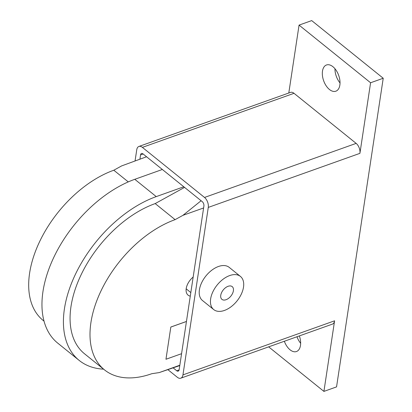 <?xml version="1.0" encoding="UTF-8"?>
<svg xmlns="http://www.w3.org/2000/svg" width="412" height="412" viewBox="0 0 412 412"><rect width="100%" height="100%" fill="white"/><g stroke="black" fill="none" stroke-linecap="round" stroke-linejoin="round"><path stroke-width="0.62" d="M299.38 335.904A13.92 7.982 70.4 0 1 296.475 351.529A13.92 7.982 70.4 0 1 290.079 349.824A13.92 7.982 70.4 0 1 284.342 341.265M332.896 66.682A13.92 7.982 70.4 0 1 339.885 80.412A13.92 7.982 70.4 0 1 335.847 91.201A13.92 7.982 70.4 0 1 329.446 89.492A13.92 7.982 70.4 0 1 322.462 75.767A13.92 7.982 70.4 0 1 326.5 64.978A13.92 7.982 70.4 0 1 332.896 66.682M213.715 309.577L202.477 300.513A21.29 12.736 -51.1 0 1 201.617 282.787A21.29 12.736 -51.1 0 1 218.473 266.492A21.29 12.736 -51.1 0 1 229.196 267.362L240.438 276.421A21.29 12.736 128.9 0 0 229.716 275.556A21.29 12.736 128.9 0 0 212.855 291.845A21.29 12.736 128.9 0 0 213.715 309.577A21.29 12.736 128.9 0 0 224.437 310.442A21.29 12.736 128.9 0 0 241.298 294.153A21.29 12.736 128.9 0 0 240.438 276.421M228.094 286.288A8.189 4.898 -51.1 0 1 232.213 286.623A8.189 4.898 -51.1 0 1 232.548 293.442A8.189 4.898 -51.1 0 1 226.064 299.709A8.189 4.898 -51.1 0 1 221.939 299.375A8.189 4.898 -51.1 0 1 221.61 292.556A8.189 4.898 -51.1 0 1 228.094 286.288M139.91 159.197L140.554 154.933A3.275 1.88 70.4 0 1 141.496 153.491A3.275 1.88 70.4 0 1 143.005 153.892L202.271 201.664A3.275 1.88 70.4 0 1 203.909 205.995L179.153 369.708A3.275 1.88 70.4 0 1 178.205 371.145A3.275 1.88 70.4 0 1 176.702 370.748L173.112 367.854M334.956 68.722A13.92 7.982 -109.6 0 0 340.029 82.946M296.975 336.758A13.92 7.982 -109.6 0 0 300.657 343.278M135.054 160.984L136.753 149.757A7.534 4.321 70.4 0 1 138.921 146.451A7.534 4.321 70.4 0 1 142.387 147.372L204.517 197.451A7.534 4.321 70.4 0 1 208.281 207.411L182.954 374.884A7.534 4.321 70.4 0 1 180.786 378.19A7.534 4.321 70.4 0 1 177.32 377.268L167.859 369.641M288.791 93.014L299.061 25.106L370.589 82.76L383.227 78.254L336.547 386.894L323.914 391.4L334.59 320.814A7.534 4.321 70.4 0 1 332.417 324.12L180.786 378.19M138.921 146.451L290.558 92.381A7.534 4.321 70.4 0 1 294.019 93.308L356.148 143.386A7.534 4.321 70.4 0 1 359.918 153.346L208.281 207.411M370.589 82.76L359.918 153.346M323.914 391.4L268.655 346.858M383.227 78.254L311.699 20.6L299.061 25.106M186.451 321.458L170.831 327.03L165.959 359.259L181.574 353.692L165.959 359.264L170.826 327.056L186.445 321.489M190.277 296.156A13.102 7.838 -51.1 0 1 188.099 295.157A13.102 7.838 -51.1 0 1 193.166 277.039M44.038 321.149L43.162 320.443A94.003 56.228 -51.1 0 1 39.367 242.163A94.003 56.228 -51.1 0 1 113.805 170.228L121.628 165.912L146.554 156.756M184.566 187.393L155.19 203.585L175.115 219.648A94.003 56.228 128.9 0 0 100.683 291.583A94.003 56.228 128.9 0 0 104.473 369.863A94.003 56.228 128.9 0 0 151.817 373.699L159.156 372.603L179.776 365.578M103.597 369.157A102.521 61.321 -51.1 0 1 79.202 360.433A102.521 61.321 -51.1 0 1 75.066 275.062A102.521 61.321 -51.1 0 1 156.246 196.606L183.803 186.78M155.19 203.585A94.003 56.228 128.9 0 0 80.752 275.525A94.003 56.228 128.9 0 0 84.548 353.8L104.473 369.863M113.805 170.228L128.281 181.898M162.343 169.481L134.786 179.313A102.521 61.321 128.9 0 0 53.606 257.768A102.521 61.321 128.9 0 0 57.742 343.134L79.202 360.433M201.113 200.732L182.943 215.332L175.115 219.648M159.156 372.603L179.828 365.233M203.616 207.962L182.943 215.332M179.122 369.883L176.702 370.748M143.144 154.006L140.554 154.933M334.59 320.814L182.954 374.884M294.019 93.308L142.387 147.372M356.148 143.386L204.517 197.451M190.818 292.566L186.178 288.822M134.786 179.313L156.246 196.606"/></g></svg>
